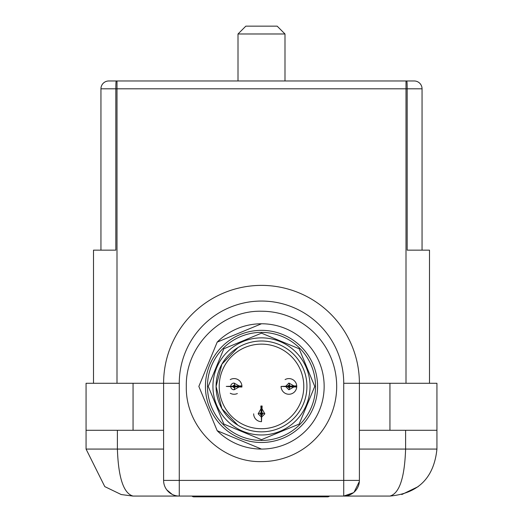 <?xml version="1.0" encoding="UTF-8"?>
<svg xmlns="http://www.w3.org/2000/svg" width="523" height="523" viewBox="0 0 523 523"><rect width="100%" height="100%" fill="white"/><g stroke="black" fill="none" stroke-linecap="round" stroke-linejoin="round"><path stroke-width="0.78" d="M238.004 33.982L245.836 26.15L277.164 26.15L284.996 33.982L238.004 33.982L238.004 80.973M230.251 379.593A7.832 7.832 0 0 1 241.92 386.353L241.901 385.863L241.803 386.353L238.638 386.353M241.92 386.353A7.832 7.832 0 0 1 241.92 386.419A7.832 7.832 0 0 0 241.92 386.353L238.789 386.353M241.803 386.353L239.913 386.353L234.088 383.065L235.173 386.164A1.118 1.118 0 0 0 232.97 386.419A1.118 1.118 0 0 0 235.173 386.674L234.088 389.772L239.913 386.484L241.803 386.484L241.894 387.046L241.92 386.484L239.894 386.484M241.901 385.863L226.256 386.419L241.894 387.046A7.832 7.832 0 0 0 241.92 386.419A7.832 7.832 0 0 1 241.894 387.046L226.256 386.419L241.894 385.863M234.088 383.065A3.354 3.354 0 0 0 230.735 386.419A3.354 3.354 0 0 0 234.088 389.772M239.913 386.353L235.173 386.164M241.803 386.484L235.173 386.674M285.074 379.593A7.832 7.832 0 0 1 296.744 386.353L296.724 385.863L296.626 386.353L293.462 386.353M294.737 386.484L289.997 386.674L288.912 389.772L294.737 386.484L290.984 386.484M294.737 386.353L288.912 383.065L289.997 386.164L296.626 386.353M296.724 385.863L281.08 386.419L296.718 387.046L296.744 386.484L293.612 386.484M293.612 386.353L296.744 386.353A7.832 7.832 0 0 1 296.718 387.046L296.626 386.484M296.718 385.863L281.08 386.419L296.718 387.046M288.912 383.065L285.558 386.419L288.912 389.772M289.997 386.164A1.118 1.118 0 0 0 287.794 386.419A1.118 1.118 0 0 0 289.997 386.674M261.5 311.231A75.188 75.188 0 0 1 336.688 386.419A75.188 75.188 0 0 1 261.5 461.606C221.327 462.639 185.279 426.598 186.312 386.419C185.279 346.246 221.327 310.198 261.5 311.231M217.202 342.114A62.655 62.655 0 0 1 324.155 386.419A62.655 62.655 0 0 1 217.202 430.723M261.5 449.074L217.195 430.723L198.845 386.419L217.195 342.114L261.5 323.763M261.5 330.34A56.079 56.079 0 0 1 317.579 386.419A56.079 56.079 0 0 1 261.5 442.497A56.079 56.079 0 0 1 205.421 386.419A56.079 56.079 0 0 1 261.5 330.34M253.668 413.83A7.832 7.832 0 0 0 261.5 421.662L260.872 406.025A7.832 7.832 0 0 1 261.565 405.998L261.565 409.13M264.854 413.83L261.565 408.005L261.755 412.745L264.854 413.83L261.5 417.184L261.5 421.662L262.128 406.025A7.832 7.832 0 0 0 261.565 405.998L262.056 406.018L261.565 406.116L261.565 408.005L261.565 406.116M261.435 409.13L261.435 405.998L260.944 406.018L261.435 406.116L261.435 408.005L258.146 413.83L261.5 417.184L261.5 414.948A1.118 1.118 0 0 0 261.755 412.745M258.146 413.83L261.245 412.745L261.435 408.005M261.245 412.745A1.118 1.118 0 0 0 261.5 414.948M261.435 406.116L261.435 409.28M329.542 496.065A3.131 3.131 0 0 1 327.47 496.85L193.961 496.85A3.131 3.131 0 0 1 191.889 496.065M93.506 383.287L93.506 250.144L100.946 250.144L100.946 88.805A7.832 7.832 0 0 1 108.777 80.973L414.223 80.973A7.832 7.832 0 0 1 422.054 88.805L422.054 250.144L429.494 250.144L407.175 250.144L407.175 88.805L422.054 88.805A7.832 7.832 0 0 0 414.223 80.973L413.68 80.973M359.399 430.279L389.942 430.279L389.942 383.287L359.399 383.287L359.399 480.402A15.664 15.664 0 0 1 343.735 496.065L179.265 496.065A15.664 15.664 0 0 1 163.601 480.402L163.601 383.287L179.265 383.287L179.265 496.065L133.058 496.065C123.605 493.457 118.381 477.793 117.394 449.074L117.394 430.279M166.798 489.888L172.159 494.366M359.36 481.506L354.097 492.15M353.365 492.751L343.735 496.065L389.942 496.065L343.735 496.065L343.735 383.287A82.235 82.235 0 0 0 261.5 301.052A82.235 82.235 0 0 0 179.265 383.287M390.112 496.065L389.942 496.065C399.395 493.457 404.619 477.793 405.606 449.074L359.399 449.074M132.888 496.065L121.225 494.549L104.783 486.612L86.066 449.074L86.066 383.287L163.601 383.287A97.899 97.899 0 0 1 261.5 285.388A97.899 97.899 0 0 1 359.399 383.287L343.735 383.287M389.942 383.287L436.934 383.287L436.934 430.279L389.942 430.279M93.506 250.144L115.825 250.144L115.825 88.805A7.832 0.392 -90 0 1 116.217 80.973M429.494 383.287L429.494 250.144M405.606 430.279L405.606 449.074L436.934 449.074C433.972 477.793 418.308 493.457 389.942 496.065C418.308 493.457 433.972 477.793 436.934 449.074L436.934 430.279M86.066 430.279L163.601 430.279M133.058 496.065L179.265 496.065A15.664 15.664 0 0 1 163.601 480.402L359.399 480.402A15.664 15.664 0 0 1 343.735 496.065M315.539 386.419A54.039 54.039 0 0 1 261.5 440.458A54.039 54.039 0 0 1 207.461 386.419A54.039 54.039 0 0 1 261.5 332.38A54.039 54.039 0 0 1 315.539 386.419M216.077 386.419A45.423 45.423 0 0 1 261.5 340.996A45.423 45.423 0 0 1 306.923 386.419A45.423 45.423 0 0 1 261.5 431.841A45.423 45.423 0 0 1 216.077 386.419L221.896 364.171L237.86 347.632L221.896 364.171L216.077 386.419L221.896 408.666L237.86 425.212L221.896 408.666L216.077 386.419M230.251 393.25A7.832 7.832 0 0 0 237.364 393.531A7.832 7.832 0 0 1 230.251 393.244M296.744 386.353A7.832 7.832 0 0 1 288.879 394.25A7.832 7.832 0 0 1 281.08 386.419L287.794 386.419M285.074 393.25A7.832 7.832 0 0 0 292.187 393.531M86.066 449.074L163.601 449.074M100.946 88.805L117.002 88.805L117.002 80.973M117.002 383.287L117.002 88.805L407.175 88.805A7.832 0.392 -90 0 0 406.783 80.973M405.998 383.287L405.998 80.973M133.058 430.279L133.058 383.287M208.246 386.419L223.844 424.075L261.5 439.673L299.156 424.075L314.754 386.419L299.156 348.763L261.5 333.164L223.844 348.763L208.246 386.419M212.939 386.419A48.561 48.561 0 0 1 261.5 337.858A48.561 48.561 0 0 1 310.061 386.419A48.561 48.561 0 0 1 261.5 434.979A48.561 48.561 0 0 1 212.939 386.419M261.5 428.71A42.291 42.291 0 0 1 219.209 386.419A42.291 42.291 0 0 1 261.5 344.127A42.291 42.291 0 0 1 303.791 386.419A42.291 42.291 0 0 1 261.5 428.71M284.996 33.982L284.996 80.973M401.775 494.549L418.217 486.612M104.783 486.612L121.225 494.549"/></g></svg>
